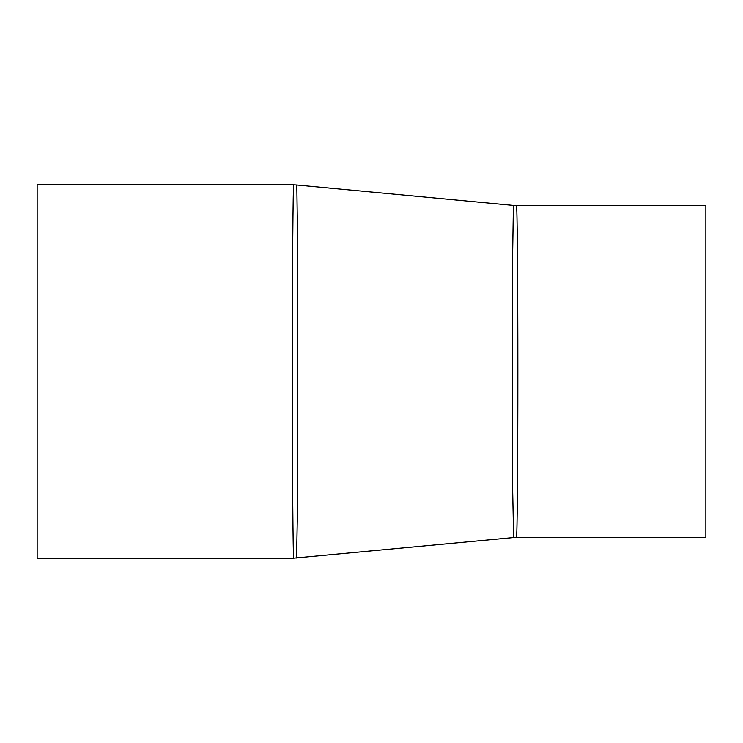 <?xml version="1.0" encoding="UTF-8"?>
<svg xmlns="http://www.w3.org/2000/svg" width="743" height="743" viewBox="0 0 743 743"><rect width="100%" height="100%" fill="white"/><g stroke="black" fill="none" stroke-linecap="round" stroke-linejoin="round"><path stroke-width="1.11" d="M516.45 537.43C517.202 539.687 517.871 460.614 517.852 372.029C517.88 283.278 517.212 203.257 516.45 205.57L513.617 205.439L513.348 208.616L512.642 253.948L512.642 489.043L513.617 537.56L705.85 537.43L705.85 205.57L516.45 205.57M296.587 558.039L297.562 503.271L297.562 239.748L296.856 188.564L296.587 184.961L293.754 184.831C292.993 182.286 292.333 271.269 292.352 370.943C292.324 470.774 292.993 560.779 293.754 558.169L513.617 537.56M293.754 184.831L37.15 184.831L37.15 558.169L293.754 558.169M296.587 184.961L513.617 205.439"/></g></svg>
